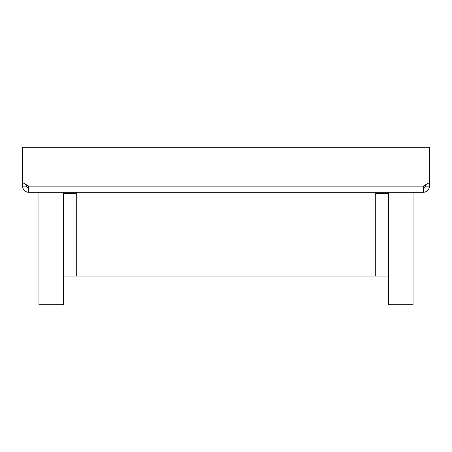 <?xml version="1.0" encoding="UTF-8"?>
<svg xmlns="http://www.w3.org/2000/svg" width="452" height="452" viewBox="0 0 452 452"><rect width="100%" height="100%" fill="white"/><g stroke="black" fill="none" stroke-linecap="round" stroke-linejoin="round"><path stroke-width="0.68" d="M423.27 192.269L28.73 192.269A6.13 6.13 0 0 1 22.6 186.139L22.6 147.295L429.4 147.295L429.4 182.597L423.27 186.139L423.27 192.269A6.13 6.13 0 0 0 429.4 186.139L429.4 182.597M425.309 184.958L425.309 186.139L429.4 186.139M423.27 188.185A2.045 2.045 0 0 0 425.309 186.139M26.691 184.958L26.691 186.139A2.045 2.045 0 0 0 28.73 188.185M26.691 186.139L22.6 186.139M22.6 182.597L28.73 186.139L28.73 192.269M63.483 276.082L388.517 276.082M375.731 276.082L375.731 192.269M388.517 193.292L375.731 193.292M76.269 192.269L76.269 276.082M76.269 193.292L63.483 193.292M388.517 192.269L388.517 304.704L413.049 304.704L413.049 192.269M38.951 192.269L38.951 304.704L63.483 304.704L63.483 192.269M28.73 186.139L423.27 186.139"/></g></svg>
